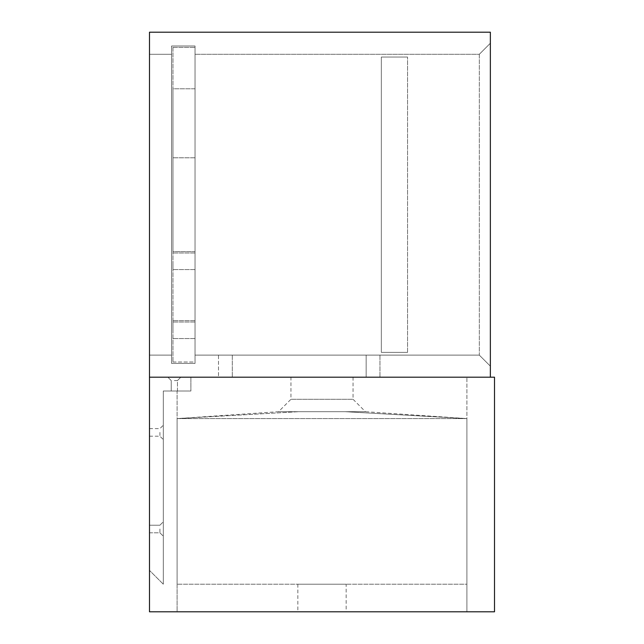 <?xml version="1.0" encoding="UTF-8"?>
<svg xmlns="http://www.w3.org/2000/svg" width="644" height="644" viewBox="0 0 644 644"><rect width="100%" height="100%" fill="white"/><g stroke="black" fill="none" stroke-linecap="round" stroke-linejoin="round"><path stroke-width="0.48" stroke-dasharray="3.22 2.42" d="M149.497 32.2L149.497 355.118L171.578 355.118L149.497 355.118L149.497 32.2L149.497 377.199L190.898 377.199L190.898 390.997L163.302 390.997L163.302 584.197L149.497 570.399L149.497 377.199L190.898 377.199L190.898 390.997L163.302 390.997L163.302 584.197L163.302 390.997L163.302 584.197L149.497 570.399L163.302 584.197L149.497 570.399L149.497 377.199L466.9 377.199L149.497 377.199L149.497 570.399L149.497 377.199L494.503 377.199L494.503 611.8L149.497 611.8L149.497 377.199L490.358 377.199L490.358 366.162L490.358 377.199L149.497 377.199L149.497 355.118L149.497 377.199L490.358 377.199L490.358 366.162L479.321 355.118L195.043 355.118L195.043 363.401L171.578 363.401L171.578 355.118L149.497 355.118L149.497 377.199L149.497 355.118L171.578 355.118L171.578 54.281L149.497 54.281L171.578 54.281L171.578 45.998L171.578 363.401L195.043 363.401L195.043 45.998L195.043 54.281L479.321 54.281L195.043 54.281L195.043 45.998L195.043 54.281L195.043 45.998L171.578 45.998L171.578 54.281L149.497 54.281L149.497 32.2L149.497 54.281L171.578 54.281L171.578 45.998L195.043 45.998L171.578 45.998L171.578 363.401L195.043 363.401L195.043 54.281L195.043 355.118L479.321 355.118L479.321 54.281L490.358 43.237L490.358 32.2L490.358 43.237L479.321 54.281L195.043 54.281L479.321 54.281L479.321 355.118L490.358 366.162L490.358 377.199L490.358 32.2L490.358 366.162L490.358 43.237L479.321 54.281L490.358 43.237L490.358 32.2L149.497 32.2L490.358 32.2M195.043 45.998L171.578 45.998L171.578 363.401L171.578 355.118L171.578 363.401L195.043 363.401L195.043 355.118L479.321 355.118L195.043 355.118L195.043 363.401L195.043 45.998M172.962 261.279L172.962 269.562L172.962 261.279M195.043 261.279L195.043 269.562L195.043 261.279M172.962 330.283L172.962 322L172.962 330.283M195.043 330.283L195.043 322L195.043 330.283M172.962 47.382L195.043 47.382L172.962 47.382L172.962 362.017L172.962 47.382M172.962 251.619L172.962 157.78L172.962 251.619L195.043 251.619L195.043 157.78L195.043 320.623L195.043 251.619L172.962 251.619M172.962 88.783L172.962 157.78L172.962 88.783L195.043 88.783L195.043 157.78L195.043 88.783L172.962 88.783M172.962 362.017L195.043 362.017L195.043 47.382L195.043 362.017L172.962 362.017M195.043 320.623L172.962 320.623L195.043 320.623M366.162 355.118L232.299 355.118L379.96 355.118L366.162 355.118L366.162 377.199L379.96 377.199L232.299 377.199L366.162 377.199L366.162 355.118M218.501 355.118L232.299 355.118L218.501 355.118L218.501 377.199L232.299 377.199L218.501 377.199L218.501 355.118M490.358 366.162L479.321 355.118L490.358 366.162M379.96 355.118L379.96 377.199L379.96 355.118M407.563 352.357L407.563 57.042L407.563 352.357L381.337 352.357L381.337 57.042L407.563 57.042L381.337 57.042L381.337 352.357L407.563 352.357M290.951 377.199L353.049 377.199L290.951 377.199L290.951 399.28L353.049 399.28L365.47 411.701L278.53 411.701L365.47 411.701L466.9 418.6L177.1 418.6L177.1 611.8L466.9 611.8L177.1 611.8L177.1 418.6L466.9 418.6L466.9 611.8L466.9 418.6L345.337 411.701L466.9 418.6M353.049 377.199L353.049 399.28L290.951 399.28L278.53 411.701L177.1 418.6L298.663 411.701L177.1 418.6M346.15 584.197L297.85 584.197L346.15 584.197L346.15 611.8L297.85 611.8L346.15 611.8M297.85 584.197L297.85 611.8M466.9 584.197L466.9 377.199L466.9 584.197L177.1 584.197L466.9 584.197M177.1 584.197L177.1 390.997L190.898 390.997L163.302 390.997L177.1 390.997L177.1 584.197M163.302 528.998L163.302 536.178L163.302 528.998M159.921 528.998L159.921 532.797L159.921 528.998M149.497 528.998L149.497 532.797L149.497 528.998M163.302 432.398L163.302 439.578L163.302 432.398M159.921 432.398L159.921 436.197L159.921 432.398M149.497 432.398L149.497 436.197L149.497 432.398M174.339 377.199L167.851 377.199L174.339 377.199M174.339 380.58L177.446 380.58L174.339 380.58M174.339 390.997L177.446 390.997L174.339 390.997M190.898 377.199L190.898 390.997L190.898 377.199M195.043 157.78L172.962 157.78L195.043 157.78M232.299 355.118L232.299 377.199L232.299 355.118M195.043 253.003L172.962 253.003L195.043 253.003M195.043 322L172.962 322L195.043 322M195.043 338.559L172.962 338.559L195.043 338.559M195.043 269.562L172.962 269.562L195.043 269.562M159.921 525.206L163.302 521.825L159.921 525.206L149.497 525.206L159.921 525.206M149.497 428.606L159.921 428.606L163.302 425.225M171.232 380.58L167.851 377.199L171.232 380.58L171.232 390.997L171.232 380.58M177.446 390.997L177.446 380.58L180.827 377.199L177.446 380.58L177.446 390.997M149.497 532.797L159.921 532.797L163.302 536.178L159.921 532.797L149.497 532.797M149.497 436.197L159.921 436.197L163.302 439.578"/><path stroke-width="0.97" d="M490.358 32.2L149.497 32.2L149.497 377.199L490.358 377.199L490.358 32.2L149.497 32.2M494.503 611.8L494.503 377.199L149.497 377.199L149.497 611.8L494.503 611.8"/></g></svg>
